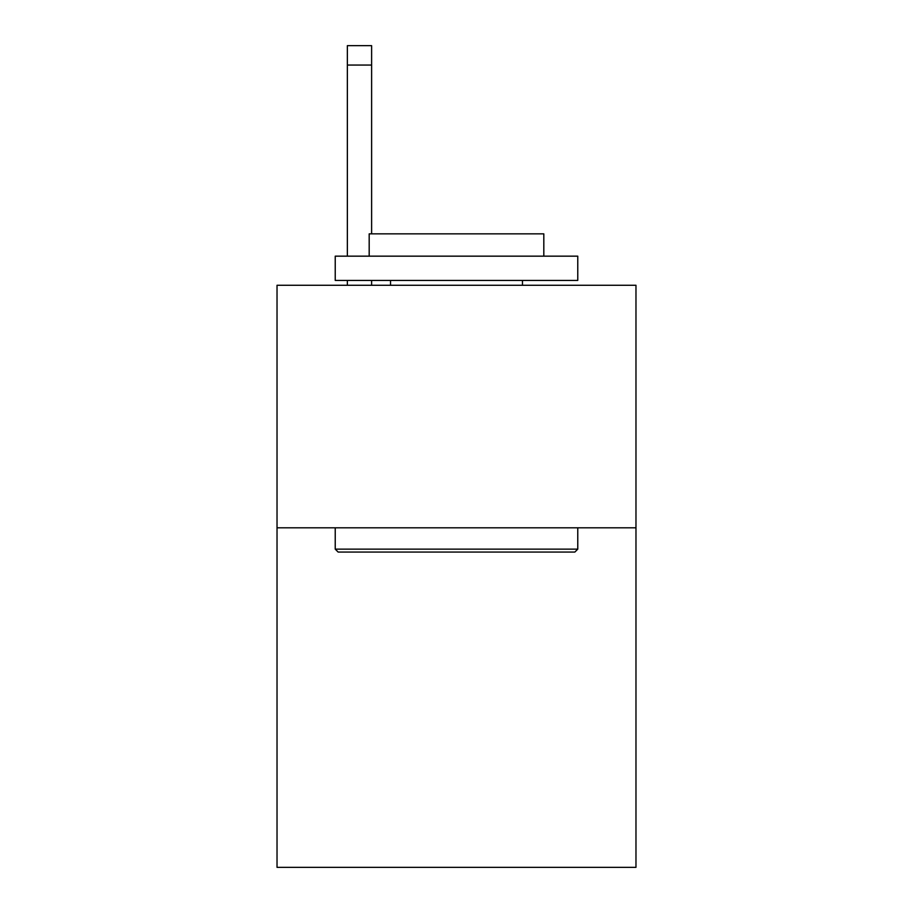 <?xml version="1.0" encoding="UTF-8"?>
<svg xmlns="http://www.w3.org/2000/svg" width="913" height="913" viewBox="0 0 913 913"><rect width="100%" height="100%" fill="white"/><g stroke="black" fill="none" stroke-linecap="round" stroke-linejoin="round"><path stroke-width="1.37" d="M635.973 527.805L635.973 867.35L277.027 867.35L277.027 285.267L635.973 285.267L635.973 527.805L277.027 527.805M338.141 552.057L335.231 549.147L577.769 549.147L574.859 552.057L338.141 552.057M577.769 256.165L577.769 280.417L335.231 280.417L335.231 256.165L577.769 256.165M369.183 256.165L369.183 233.854L543.817 233.854L543.817 256.165M577.769 527.805L577.769 549.147M335.231 527.805L335.231 549.147M522.464 280.417L522.464 285.267M390.536 280.417L390.536 285.267M371.614 285.267L371.614 280.417M371.614 233.854L371.614 65.051L347.362 65.051L347.362 45.65L371.614 45.65L371.614 65.051M347.362 285.267L347.362 280.417M347.362 256.165L347.362 65.051M371.614 45.65L347.362 45.65"/></g></svg>
